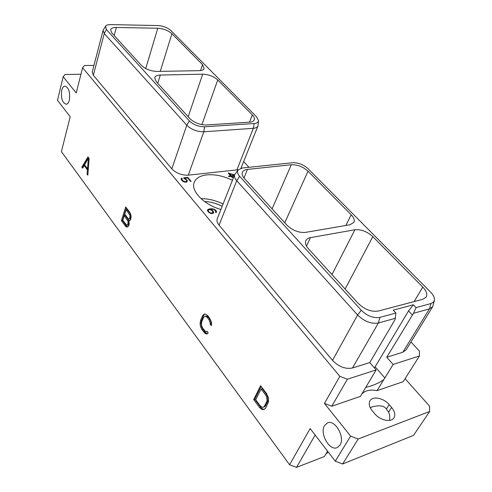 <?xml version="1.0" encoding="UTF-8"?>
<svg xmlns="http://www.w3.org/2000/svg" width="492" height="492" viewBox="0 0 492 492"><rect width="100%" height="100%" fill="white"/><g stroke="black" fill="none" stroke-linecap="round" stroke-linejoin="round"><path stroke-width="0.74" d="M429.67 411.478L413.551 435.352L342.641 463.987L358.176 439.024L429.67 411.478L429.571 406.171L405.088 378.699M361.731 394.172C365.021 390.476 370.113 389.307 377.013 390.666L403.219 381.657L419.436 355.962L419.405 351.067L410.974 341.971M248.958 167.305L243.755 161.696M358.176 439.024L350.612 436.146L324.443 403.409L339.831 376.331L82.601 67.699L76.217 92.982L63.179 76.684L57.515 100.294L70.202 116.782L61.402 151.641L289.573 464.768L296.492 467.4L315.157 435.051M327.58 451.195L324.382 456.533L296.492 467.4M328.201 452L325.747 454.251M63.179 76.684L65.055 74.526L80.952 74.224M419.436 355.962L393.145 364.443L386.743 357.26L402.874 352.204L429.461 308.884L431.004 303.552L433.28 302.346L434.393 300.341C434.78 297.906 433.563 295.212 430.721 292.273L307.949 168.602C303.361 164.537 298.275 162.575 292.703 162.717L242.488 167.987L238.3 169.795C236.966 171.548 237.396 173.701 239.604 176.253L361.245 310.243C367.223 315.993 373.428 318.379 379.873 317.389L395.937 313.041L393.225 310.151L413.378 304.776L408.508 310.926L374.443 367.967M434.35 300.52L432.696 306.664L406.134 349.837L402.874 352.204M339.831 376.331L347.37 379.209L376.152 369.923L369.75 362.579L352.481 367.991C345.421 369.338 338.773 366.792 332.524 360.359L219.069 225.133C217.169 222.796 216.566 220.662 217.267 218.731L234.702 174.506L238.208 169.912M82.601 67.699L84.446 65.51L93.966 65.393M238.349 169.74L188.288 175.164C181.714 175.361 176.228 173.252 171.825 168.83L93.339 75.282L92.244 72.016L103.074 30.418L105.54 26.205L106.389 29.514L189.352 120.903C193.504 124.796 198.59 126.758 204.604 126.788L254.198 123.51C256.898 123.277 258.337 122.336 258.521 120.688L256.578 116.856L170.908 30.559C167.514 27.607 163.209 25.941 158 25.559L110.639 24.6C108.012 24.575 106.315 25.11 105.54 26.205M258.521 120.688L257.962 125.934L240.951 168.264M220.908 209.487C203.866 204.74 190.515 190.841 194.192 182.391C195.921 178.178 200.121 175.675 206.8 174.881C214.973 174.18 223.522 175.97 232.439 180.25M234.549 174.9L228.165 173.049L230.68 175.853L228.466 176.099L228.94 176.622L231.154 176.376L232.206 177.55L232.919 177.471L231.861 176.296L234.094 176.05M213.534 213.116L213.307 211.326L210.49 209.285L212.907 209.248L214.414 209.82L215.644 211.031L215.533 212.255L215.927 212.716L216.517 212.126L216.474 211.437L215.687 210.287L213.977 209.137L210.687 208.749L208.423 209.205L207.458 210.035L208.38 212.015L210.096 213.177L212.113 213.596L213.534 213.116M184.236 178.59L185.761 179.506L186.653 180.804L186.296 181.56L185.478 181.8L182.729 180.669L181.837 179.371L182.323 178.633L181.88 178.11L181.179 178.756L182.108 180.712L183.75 181.812L185.712 182.237L186.96 181.843L187.311 181.419L186.972 180.177L184.475 178.227L187.544 177.895L190.539 181.431L191.136 181.363L187.778 177.409L183.627 177.858L184.236 178.59M324.443 403.409L331.793 406.22L360.408 396.374L376.152 369.923M391.595 407.474L389.172 404.639C383.772 398.022 372.702 395.746 370.002 400.752C368.496 403.6 369.246 406.939 372.259 410.771L374.689 413.667C380.002 420.371 391.189 422.763 393.944 417.831C395.556 414.861 394.775 411.41 391.595 407.474L388.569 412.247C389.744 414.399 390.058 417.118 389.51 420.402M331.793 406.22L347.37 379.209M365.833 387.321C365.261 387.604 377.813 384.658 383.895 379.412L377.013 390.666M383.895 379.412L384.873 377.973L375.162 366.854M369.75 362.579L395.039 319.628L395.937 313.041M352.481 367.991L378.391 322.98L395.537 318.244M386.743 357.26L413.495 313.287L416.091 307.586L431.004 303.552M416.091 307.586L413.378 304.776M354.91 229.752C361.14 229.241 367.112 231.541 372.825 236.652L422.769 287.1C426.423 290.963 427.554 294.284 426.17 297.063L422.917 299.271L378.28 311.049C371.3 312.076 364.584 309.499 358.139 303.318L308.416 248.737C305.729 245.662 304.88 242.95 305.876 240.6C306.651 239.05 308.183 238.067 310.477 237.642L354.91 229.752L331.965 274.585M350.015 224.752L305.612 232.378C298.779 232.907 292.574 230.514 286.984 225.207L244.401 178.467C242.39 176.185 241.707 174.15 242.359 172.348C243.079 170.712 244.776 169.734 247.458 169.414L291.313 164.74C297.426 164.574 302.992 166.727 308.023 171.185L351.19 214.801C353.945 217.673 354.849 220.195 353.908 222.359L350.015 224.752M412.253 314.855L408.508 310.926M413.495 313.287L429.461 308.884L432.696 306.664M219.069 225.133L236.738 180.724C234.721 178.418 234.044 176.345 234.702 174.506M239.604 176.253L236.738 180.724L357.61 315.003L361.245 310.243M379.873 317.389L378.391 322.98C371.189 324.111 364.258 321.454 357.61 315.003L332.524 360.359M393.145 364.443L384.873 377.973M156.149 81.586L189.838 118.572C194.346 122.791 199.869 124.919 206.394 124.962L249.665 122.164C252.144 121.973 253.675 121.198 254.253 119.851C254.751 118.412 254.112 116.77 252.328 114.931L217.735 79.981C213.59 76.346 208.583 74.409 202.71 74.169L160.294 75.048C157.169 75.159 155.3 76.02 154.703 77.638L156.149 81.586M116.358 27.484C113.055 27.472 111.137 28.247 110.602 29.791L111.795 32.896L141.425 65.424C145.441 69.144 150.613 71.143 156.942 71.42L199.291 70.67C201.997 70.584 203.614 69.864 204.143 68.523L202.556 64.649L171.929 33.714C168.202 30.467 163.479 28.641 157.772 28.229L116.358 27.484L114.193 35.529M93.339 75.282L104.261 33.554L103.074 30.418M106.389 29.514L104.261 33.554L186.782 125.226L189.352 120.903M188.288 175.164L203.799 131.794C197.077 131.782 191.4 129.593 186.782 125.226L171.825 168.83M204.604 126.788L203.799 131.794L253.318 128.314L254.198 123.51M257.962 125.934C257.365 127.311 255.822 128.105 253.318 128.314L236.867 170.011M204.481 201.486C210.447 201.714 216.339 203.319 222.163 206.308M201.062 198.688C208.344 198.614 215.68 200.385 223.073 204.002M289.573 464.768L310.157 428.55L335.267 461.182L350.612 436.146M61.709 90.362C62.386 87.748 63.456 86.334 64.907 86.118C68.812 87.601 70.294 92.262 69.354 100.11C68.671 102.662 67.619 104.046 66.205 104.261C62.299 102.822 60.805 98.185 61.709 90.362M324.579 425.537L327.463 422.923C334.997 419.098 345.384 437.308 339.954 445.137L337.254 447.572C329.578 451.453 319.339 433.384 324.579 425.537M89.126 158.455L87.963 156.911L81.863 167.126L82.65 168.196L84.212 165.558L87.385 169.832L87.047 174.143L87.847 175.232L89.126 158.455M128.775 220.613L129.353 220.84L130.688 219.739L131.026 215.637L129.851 212.421L125.718 206.941L121.395 220.619L125.46 226.117L126.395 226.978L127.348 227.04L128.676 225.957L129.144 224.518L128.775 220.613L129.943 220.527M208.214 332.807L207.077 331.27L206.505 331.848L205.551 331.553L202.587 328.035L201.431 325.021L201.671 321.965L203.559 317.426L205.139 316.135L207.101 317.272L209.088 319.905L210.275 322.973L210.115 324.123L211.265 325.655L211.646 324.05L211.296 321.737L209.74 318.287L207.796 315.704L205.508 314.056L204.168 314.124L202.427 315.95L200.564 320.446L200.09 323.921L200.435 326.208L201.948 329.622L205.041 333.336L206.123 333.896L207.458 333.871L208.214 332.807M266.498 393.495L260.6 385.679L253.669 399.602L259.438 407.407L262.058 409.479L263.626 409.627L265.711 407.985L268.534 401.675L268.263 397.333L266.498 393.495M342.641 463.987L335.267 461.182M370.255 407.714L372.057 406.939C379.252 404.959 384.031 405.654 386.404 409.024L388.569 412.247M87.047 174.143L87.939 174.057M87.385 169.832L88.265 169.752M84.212 165.558L85.11 165.478M87.631 168.725L88.277 169.599M81.863 167.126L83.123 167.397M88.492 157.618L82.853 167.034M87.533 168.731L84.581 164.771L88.351 158.393L87.533 168.731L88.351 168.658M88.351 158.393L89.04 158.338M126.395 226.978L127.711 226.849M125.46 226.117L126.481 225.976L127.422 226.83M121.395 220.619L122.416 220.477L126.481 225.976M126.413 207.864L122.416 220.477M126.13 209.721L129.999 215.299L129.851 218.245L128.787 219.069L128.135 218.639L124.74 214.106L126.13 209.721L127.164 209.586L130.798 214.623M131.13 216.99L130.392 218.792L128.787 219.069M129.212 222.956L128.387 224.998L126.788 225.268L122.779 220.293L124.248 215.656L128.086 221.246L127.846 224.469L128.867 224.321M124.248 215.656L125.275 215.521L128.898 220.6M129.544 214.248L130.577 214.112M129.999 215.299L130.921 215.176M130.171 216.437L131.081 216.314M130.054 217.618L131.081 217.476M129.851 218.245L130.878 218.11M129.365 218.934L130.392 218.792M128.141 223.546L129.168 223.405M127.846 224.469L126.788 225.268M127.36 225.145L128.387 224.998M127.637 220.195L128.664 220.053M128.086 221.246L128.947 221.123M128.258 222.372L129.156 222.249M206.123 333.896L207.63 333.625M205.041 333.336L206.105 333.078L207.193 333.631M203.86 332.205L204.924 331.946L206.105 333.078M201.948 329.622L203.018 329.363L204.924 331.946M201.025 327.912L202.089 327.654L203.018 329.363M200.435 326.208L201.505 325.956L202.089 327.654M200.09 323.921L201.154 323.668L201.505 325.956M200.158 322.192L201.228 321.946L201.154 323.668M200.564 320.446L201.628 320.194L201.228 321.946M202.427 315.95L203.497 315.71L201.628 320.194M203.251 314.751L204.321 314.505L203.497 315.71M204.936 314.087L204.321 314.505M210.115 324.123L211.185 323.865L211.566 324.376M210.275 322.973L211.345 322.721L211.185 323.865M209.85 321.411L210.927 321.165L211.345 322.721M209.088 319.905L210.158 319.659L210.927 321.165M207.101 317.272L208.178 317.026L210.158 319.659M206.08 316.399L207.15 316.153L208.178 317.026M205.139 316.135L207.15 316.153M206.505 331.848L207.353 331.645M262.058 409.479L264.444 409.246M260.797 408.754L261.885 408.403L263.146 409.129M259.438 407.407L260.526 407.056L261.885 408.403M253.669 399.602L254.758 399.258L260.526 407.056M261.16 386.423L254.758 399.258M261.104 389.006L262.199 388.668L266.805 394.775L268.146 398.139L268.183 399.775L267.808 401.361L265.483 405.894L264.598 406.779L262.513 407.364L260.25 405.875L255.723 399.762L261.104 389.006L265.711 395.119L266.805 394.775M265.711 395.119L266.584 396.804L267.088 400.125L266.713 401.712L264.388 406.251L263.509 407.13M266.584 396.804L267.679 396.46M267.045 398.483L268.146 398.139M267.088 400.125L268.183 399.775M266.713 401.712L267.808 401.361M264.388 406.251L265.483 405.894M228.946 172.963L228.688 173.633M231.861 176.296L231.627 176.905M230.68 175.853L230.447 176.456M234.327 175.447L231.394 175.773L229.346 173.504L234.407 175.257M229.346 173.504L229.112 174.107M231.394 175.773L231.154 176.376M207.802 209.574L207.476 210.428M208.423 209.205L207.483 210.576M209.5 208.915L209.235 209.598M207.772 211.246L208.491 209.856L210.17 209.629L212.034 210.619L212.993 212.476L212.415 213.042L210.392 212.852L209.118 212.089L208.018 210.256M210.687 208.749L210.49 209.285M211.972 208.719L211.788 209.192M213.011 208.854L212.864 209.248M213.977 209.137L213.829 209.518M214.992 209.684L214.826 210.115M215.687 210.287L215.471 210.828M216.111 210.785L215.816 211.542M216.474 211.437L216.068 212.482L215.785 211.99M215.803 211.947L215.637 212.378M212.077 210.09L211.911 210.527M212.772 210.693L212.556 211.24M213.307 211.326L213.005 212.095M213.669 211.978L213.257 213.024L212.975 212.519M212.858 212.815L212.993 212.476M212.415 213.042L212.206 213.583M211.855 213.122L211.689 213.54M211.179 213.061L211.031 213.448M210.392 212.852L210.25 213.22M209.66 212.482L209.518 212.858M209.118 212.089L208.959 212.513M208.319 211.136L208.11 211.689M208.153 210.687L207.876 211.406M187.778 177.409L187.587 177.944M184.475 178.227L184.334 178.633M185.718 178.897L185.558 179.346M186.37 179.463L186.179 180.004M186.972 180.177L186.628 181.142M187.304 180.779L186.935 181.825L186.616 181.247L186.29 182.169M181.542 178.338L181.179 179.359L181.511 179.156L181.88 178.11M181.874 178.934L181.505 179.974M181.837 179.371L181.585 180.084M182.089 179.912L181.892 180.459M182.729 180.669L182.569 181.111M183.344 181.167L183.215 181.53M184.045 181.523L183.928 181.868M184.82 181.726L184.685 182.089M185.478 181.8L185.336 182.181M185.859 181.757L185.687 182.237M186.296 181.56L186.068 182.194M310.477 237.642L306.461 246.037M372.825 236.652L345.101 289.007M422.769 287.1L414.129 301.59M351.19 214.801L345.833 225.471M308.023 171.185L284.757 222.765M291.313 164.74L272.088 208.86M247.458 169.414L244.001 178.006M160.294 75.048L157.723 83.314M157.772 28.229L145.718 68.56M202.556 64.649L200.545 70.584M171.929 33.714L160.257 71.365M202.71 74.169L188.165 116.733M217.735 79.981L201.905 124.648M252.328 114.931L249.505 122.176M389.172 404.639L386.404 409.024M372.057 406.939L372.745 406.687M327.463 422.923L327.813 422.8"/></g></svg>
